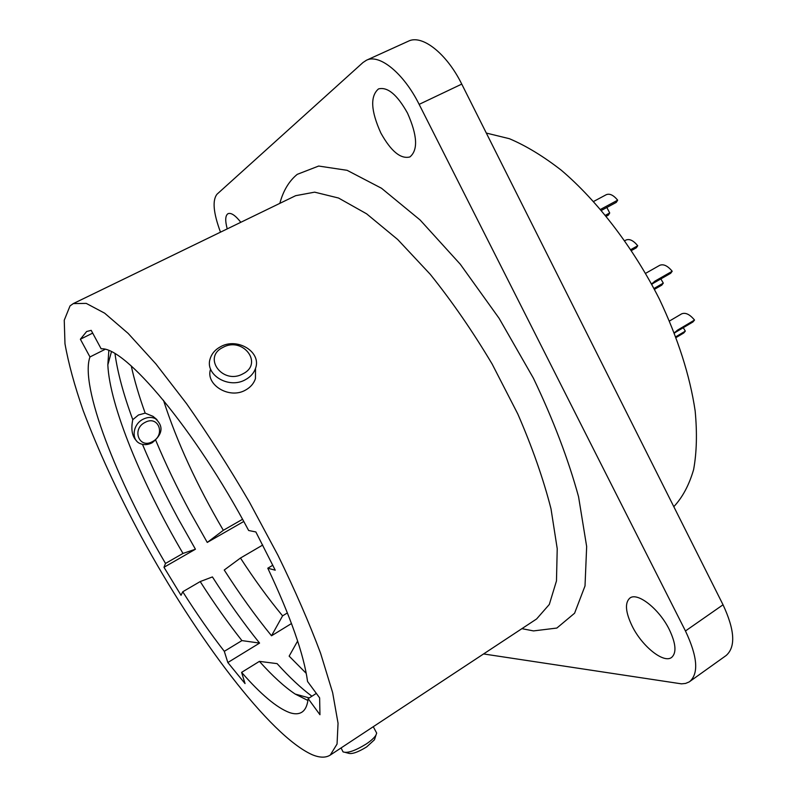 <?xml version="1.0" encoding="UTF-8"?>
<svg xmlns="http://www.w3.org/2000/svg" width="797" height="797" viewBox="0 0 797 797"><rect width="100%" height="100%" fill="white"/><g stroke="black" fill="none" stroke-linecap="round" stroke-linejoin="round"><path stroke-width="1.2" d="M182.752 591.763C196.57 613.59 210.428 633.446 224.306 651.328L227.832 662.536L245.048 683.577L241.601 672.369C260.818 694.376 276.788 707.786 289.54 712.588C294.561 714.311 298.666 714.182 301.844 712.209C305.291 710.017 307.403 705.494 308.16 698.63L319.956 714.74L319.627 697.853L307.562 681.495C303.856 654.437 290.606 616.679 267.792 568.211L275.234 570.194L255.857 531.948L248.654 530.503C194.727 428.965 124.601 346.257 101.159 348.837L91.197 330.357L86.644 331.512L80.377 339.223L89.961 356.956C79.58 385.718 116.611 480.452 165.507 563.439L163.983 567.275L181.029 595.299L182.752 591.763L200.196 581.571L212.42 576.928C227.962 601.277 243.673 623.334 259.573 643.089L241.919 640.599C227.932 622.925 214.024 603.249 200.196 581.571M312.294 754.749C269.775 735.83 196.192 637.69 141.328 536.799C117.657 492.656 98.32 450.694 83.296 410.893C74.529 385.648 68.422 363.263 64.975 343.736L64.248 320.215L70.036 305.899L73.284 303.597L86.225 303.388L104.646 313.171L128.138 333.395L155.853 363.87L186.478 403.541C207.838 433.996 228.839 466.883 249.471 502.18L277.984 555.34C295.129 590.487 309.336 623.134 320.603 653.301L332.648 692.683L338.048 723.218L337.051 744.049L330.267 755.068C325.724 757.937 319.736 757.827 312.294 754.749M240.465 558.039C254.293 579.369 268.33 598.647 282.586 615.852L271.518 635.777C255.528 616.171 239.767 594.253 224.236 570.024L240.465 558.039L262.721 545.038M282.586 615.852L287.408 612.913M89.961 356.956L104.965 349.415M80.377 339.223L92.681 333.116M163.495 400.283C176.755 441.508 196.7 484.845 223.329 530.304L242.537 519.295M486.329 133.069L509.403 138.708C526.03 145.751 543.355 156.272 561.377 170.289C597.571 201.033 633.316 247.628 659.308 298.935C677.958 338.307 689.903 375.596 695.143 410.824C697.245 432.91 696.737 452.517 693.609 469.632C689.106 485.074 682.501 497.418 673.804 506.673M241.601 672.369L259.404 661.371L277.097 663.632C289.55 677.39 301.156 688.259 311.916 696.229M307.921 700.473L295.199 694.067C284.509 686.954 272.584 676.055 259.404 661.371M483.57 653.948L681.435 683.846L685.579 683.428L689.116 681.963L726.157 655.503C735.83 646.955 734.794 630.048 723.038 604.784L461.752 84.103C446.679 53.419 421.962 34.161 408.363 41.195L366.431 60.243L362.984 62.525L217.063 194.169C212.191 200.196 213.337 212.859 220.49 232.156M689.744 681.555C698.909 673.345 697.485 656.489 685.46 630.975L723.038 604.784M366.431 60.243C379.352 53.509 403.75 73.314 419.142 104.367L685.46 630.975M380.846 133.009C391.018 151.3 400.692 159.28 409.897 156.949C418.196 150.065 417.399 135.45 407.496 113.084C397.205 94.664 387.541 86.604 378.505 88.915C370.057 96.178 370.844 110.873 380.846 133.009M632.2 626.183C625.446 612.136 624.669 602.761 629.879 598.069C637.431 591.872 659.199 608.878 669.291 629.52C675.946 643.558 676.723 652.853 671.642 657.415C663.692 663.771 642.023 646.247 632.2 626.183M227.225 228.888C224.993 220.5 225.272 215.419 228.072 213.656C231.14 212.52 235.394 215.399 240.824 222.293M267.792 568.211L272.833 565.222M223.329 530.304L207.26 542.428L243.752 521.487M306.237 673.365L289.152 656.14L297.63 641.037M207.26 542.428L190.124 512.063C177.014 487.714 165.537 463.774 155.714 440.233M136.636 440.97C132.083 436.387 130.798 429.284 132.78 419.66L138.479 414.988L145.174 413.135L152.994 416.343L156.969 419.63M145.174 413.135C139.027 396.049 134.394 380.328 131.266 365.972M163.983 567.275L195.434 549.223L182.991 553.427C141.946 483.649 109.647 405.633 107.834 364.896L108.82 350.69M132.78 419.66C123.455 394.336 117.538 372.368 115.007 353.788M195.434 549.223L178.229 518.757C164.58 493.473 152.665 468.676 142.484 444.367M271.518 635.777L291.503 623.533M308.16 698.63L316.339 693.4M165.507 563.439L182.991 553.427M224.306 651.328L241.919 640.599M227.832 662.536L259.573 643.089M341.076 747.935L343.019 751.85C347.283 753.494 355.014 750.884 366.192 744.029C371.083 740.732 374.341 737.763 375.965 735.123L376.682 733.101L375.855 731.546M345.569 752.498L348.12 753.145C351.557 754.47 357.733 752.388 366.65 746.919L374.46 739.775L375.028 738.002M210.607 369.081C204.998 384.453 229.197 399.656 245.576 390.052C250.527 387.302 253.815 383.496 255.448 378.625L255.518 368.383C253.864 373.126 250.537 376.881 245.536 379.631C228.928 389.404 204.48 374.769 210.189 358.68C211.793 353.559 215.26 349.564 220.58 346.715C237.386 337.071 261.795 352.045 255.518 368.353L255.448 378.625M242.995 373.783C222.891 385.27 202.01 357.275 222.971 347.402C242.716 336.195 263.797 363.522 242.995 373.783M143.101 419.222C132.71 424.233 130.857 439.874 140.113 443.58C143.918 445.194 147.923 444.925 152.147 442.773C162.708 434.325 163.813 426.295 155.475 418.684C151.649 416.851 147.525 417.03 143.101 419.222M145.054 422.41C131.336 429.165 139.256 449.309 152.426 441.618C165.925 434.993 158.384 414.868 145.054 422.41M605.531 215.24L609.715 212.968L608.39 215.11L606.338 216.216M601.466 210.368L616.3 202.378L617.665 200.177L600.609 209.362M617.665 200.177C613.491 195.116 609.685 193.292 606.248 194.707L593.645 201.442M606.836 207.479L609.715 212.968M675.846 336.762L685.33 331.114L683.796 332.957L676.135 337.52M677.47 330.167L675.926 332.06L692.942 321.958L694.526 320.055L677.47 330.167L674.362 332.907M675.926 332.06L674.441 333.106M694.526 320.055C689.734 314.287 685.4 312.245 681.545 313.908L669.49 321.012M683.268 327.706L685.33 331.114M631.483 250.507L636.325 247.807L637.73 245.745L630.865 249.571M637.73 245.745C633.406 240.485 629.471 238.592 625.944 240.066L624.808 240.694M653.968 288.494L663.293 283.134L661.809 285.117L654.427 289.361M654.915 281.142L653.42 283.174L670.666 273.301L672.2 271.259L654.915 281.142L651.587 284.051M653.42 283.174L651.747 284.34M672.2 271.259C667.597 265.72 663.413 263.757 659.647 265.361L645.59 273.341M660.872 278.91L663.293 283.134M521.905 628.664L533.502 630.915L556.854 628.056L574.587 613.222L585.018 585.925L586.662 546.553L578.552 496.69C568.221 459.052 553.178 419.561 533.402 378.196L499.101 318.302L460.297 264.245L420.109 219.992L381.534 188.271L347.113 170.319L318.661 166.045L297.241 174.354C289.072 181.009 283.264 190.672 279.827 203.365M73.284 303.597L295.657 195.683L314.626 192.157L338.536 198.025L366.62 213.825L397.713 239.518L430.241 274.298C452.098 301.515 472.731 331.432 492.147 364.05L517.761 413.902C532.306 447.356 543.385 479.007 551.006 508.835L557.223 548.685L556.475 580.903L549.312 604.455L536.6 618.97L330.267 755.068M419.142 104.367L461.752 84.103M107.834 364.896L111.411 351.846M295.199 694.067L309.256 697.933M376.682 733.101L373.265 726.705M675.129 332.02L674.372 332.937M652.135 283.383L651.617 284.091M155.475 418.684L152.994 416.343M374.46 739.775L375.965 735.123"/></g></svg>
